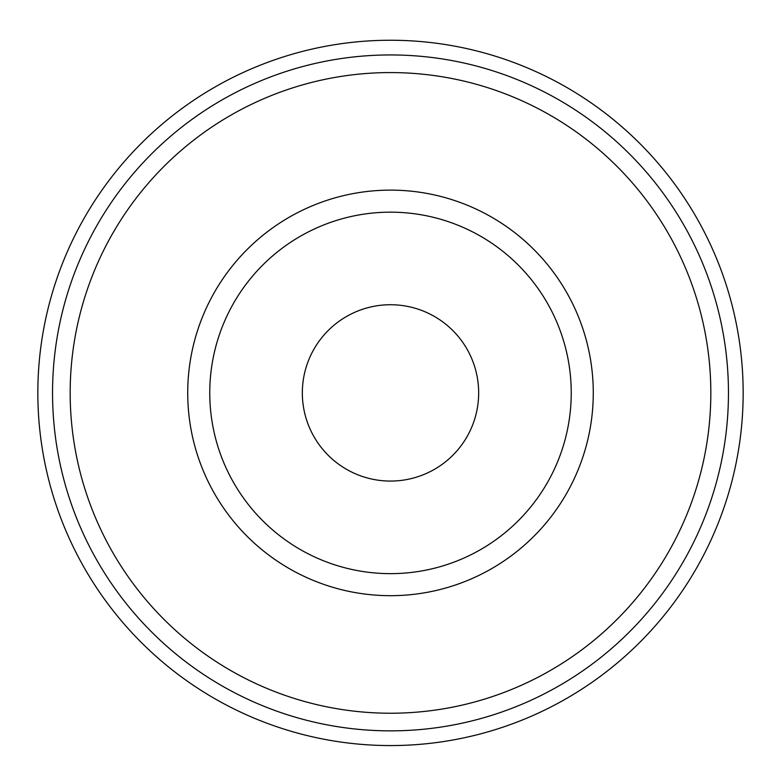 <?xml version="1.0" encoding="UTF-8"?>
<svg xmlns="http://www.w3.org/2000/svg" width="781" height="781" viewBox="0 0 781 781"><rect width="100%" height="100%" fill="white"/><g stroke="black" fill="none" stroke-linecap="round" stroke-linejoin="round"><path stroke-width="1.17" d="M390.5 212.168A180.733 180.733 0 0 1 547.022 483.273A180.733 180.733 0 0 1 233.978 483.273A180.733 180.733 0 0 1 390.5 212.168M390.5 54.943A337.958 337.958 0 0 1 683.18 561.881A337.958 337.958 0 0 1 97.82 561.881A337.958 337.958 0 0 1 390.5 54.943M302.335 392.902A88.165 88.165 0 0 0 390.5 481.067A88.165 88.165 0 0 0 478.665 392.902A88.165 88.165 0 0 0 390.5 304.736A88.165 88.165 0 0 0 302.335 392.902M390.5 40.251A352.651 352.651 0 0 1 695.91 569.232A352.651 352.651 0 0 1 85.09 569.232A352.651 352.651 0 0 1 390.5 40.251M390.5 190.125A202.777 202.777 0 0 1 566.108 494.295A202.777 202.777 0 0 1 214.892 494.295A202.777 202.777 0 0 1 390.5 190.125M390.5 72.574A320.327 320.327 0 0 1 667.911 553.065A320.327 320.327 0 0 1 113.089 553.065A320.327 320.327 0 0 1 390.5 72.574"/></g></svg>
